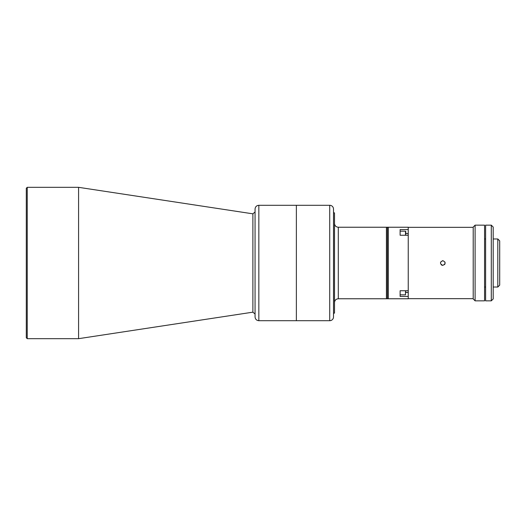 <?xml version="1.0" encoding="UTF-8"?>
<svg xmlns="http://www.w3.org/2000/svg" width="526" height="526" viewBox="0 0 526 526"><rect width="100%" height="100%" fill="white"/><g stroke="black" fill="none" stroke-linecap="round" stroke-linejoin="round"><path stroke-width="0.79" d="M338.29 298.761L387.373 298.761L387.373 227.239L387.373 298.761L388.32 298.761L388.32 227.239L388.32 298.761L408.242 298.761L408.242 296.414L400.115 296.414L400.115 290.74L408.242 290.74L408.242 235.26L400.115 235.26L400.115 229.586L408.242 229.586L408.242 227.239L386.426 227.239L386.426 298.761L386.426 227.239L338.29 227.239L338.29 298.761C335.996 298.985 334.733 300.247 334.51 302.542M405.789 233.537L408.242 233.537L408.242 229.586L408.242 235.26M408.242 290.74L408.242 296.414L408.242 292.463L405.789 292.463M441.893 265.183L442.8 265.367C439.749 263.789 439.749 262.211 442.8 260.633L440.617 262.093M441.13 264.677L441.886 265.183M442.8 260.633C445.851 262.211 445.851 263.789 442.8 265.367M473.209 227.337L408.242 227.337M473.209 298.663L408.242 298.663M444.47 264.67L444.983 263.907M444.983 263.901L444.983 262.093M405.789 292.206L405.789 291.851M400.115 290.74L400.115 294.83L405.507 294.83L405.507 290.74M405.789 231.493L405.789 234.149M405.507 235.26L405.507 231.17L400.115 231.17L400.115 235.26M329.723 320.709A3.787 3.787 0 0 0 333.504 316.922L333.504 209.078A3.787 3.787 0 0 0 329.723 205.291L296.368 205.291L296.368 320.709L296.368 205.291L258.845 205.291L258.845 320.709L329.723 320.709L329.723 205.291M26.3 191.102L26.3 337.731L26.3 188.269L27.247 187.322L27.247 338.678L78.578 338.678L78.578 187.322L27.247 187.322M258.845 205.291C256.55 205.515 255.288 206.777 255.064 209.078L255.064 316.922C255.288 319.223 256.55 320.485 258.845 320.709M333.504 212.859L334.51 212.859L334.51 313.141L333.504 313.141M491.297 300.839L491.297 225.161L485.623 225.161L485.623 300.839L491.297 300.839L493.191 298.946L493.191 227.054L491.297 225.161M499.7 240.862L499.7 285.138L497.806 287.032L497.806 238.968L499.7 240.862M484.564 287.032L485.623 287.032M493.191 287.032L497.806 287.032M484.564 238.968L485.623 238.968M493.191 238.968L497.806 238.968M475.103 225.161L475.103 300.839L484.564 300.839L484.564 225.161L475.103 225.161L473.209 227.054L473.209 298.946L475.103 300.839M78.578 187.322L252.888 213.832L252.888 312.168L255.064 314.035M252.888 213.832L255.064 211.965M252.888 312.168L78.578 338.678M27.247 338.678L26.3 337.731M338.29 227.239C335.996 227.015 334.733 225.753 334.51 223.458"/></g></svg>
